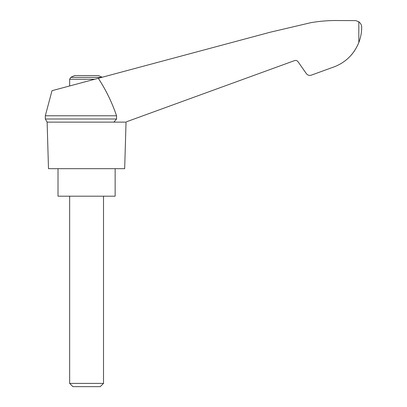 <?xml version="1.0" encoding="UTF-8"?>
<svg xmlns="http://www.w3.org/2000/svg" width="407" height="407" viewBox="0 0 407 407"><rect width="100%" height="100%" fill="white"/><g stroke="black" fill="none" stroke-linecap="round" stroke-linejoin="round"><path stroke-width="0.61" d="M45.314 115.781L45.314 118.997L116.544 118.997L116.544 115.781L45.314 115.781L52.004 90.69L270.263 32.209L310.897 22.67C320.278 21.057 329.731 20.355 339.25 20.553L355.759 20.604L358.821 21.795C360.775 23.377 361.731 25.219 361.686 27.325C361.686 32.479 360.729 37.556 358.821 42.552C353.607 55.108 344.546 63.507 331.634 67.755L311.269 75.168C309.284 75.753 307.646 75.239 306.354 73.621L298 61.691C297.095 60.557 295.95 60.195 294.561 60.602L126.475 121.779M116.544 115.781C112.032 102.478 105.952 89.978 98.306 78.286M125.519 122.131L47.126 122.131L48.489 168.686L124.674 168.686L126.038 122.131M102.157 77.254A33.857 33.857 0 0 0 98.362 75.575L74.802 75.575A33.857 33.857 0 0 0 70.782 77.371L69.653 79.243L94.734 79.243M351.322 54.996L352.386 53.724M354.176 51.313L354.461 50.9L354.176 51.318M331.634 67.755L318.752 72.446M116.544 118.997L113.909 122.131M58.013 168.686L58.013 196.194L115.15 196.194L115.15 168.686M69.653 383.404L72.899 386.65L100.264 386.65L103.51 383.404L69.653 383.404L69.653 196.194M101.719 77.371L70.782 77.371M358.821 21.795L358.821 42.552M45.314 118.997L47.126 122.131M103.51 383.404L103.51 196.194M69.653 85.963L69.653 79.243"/></g></svg>
